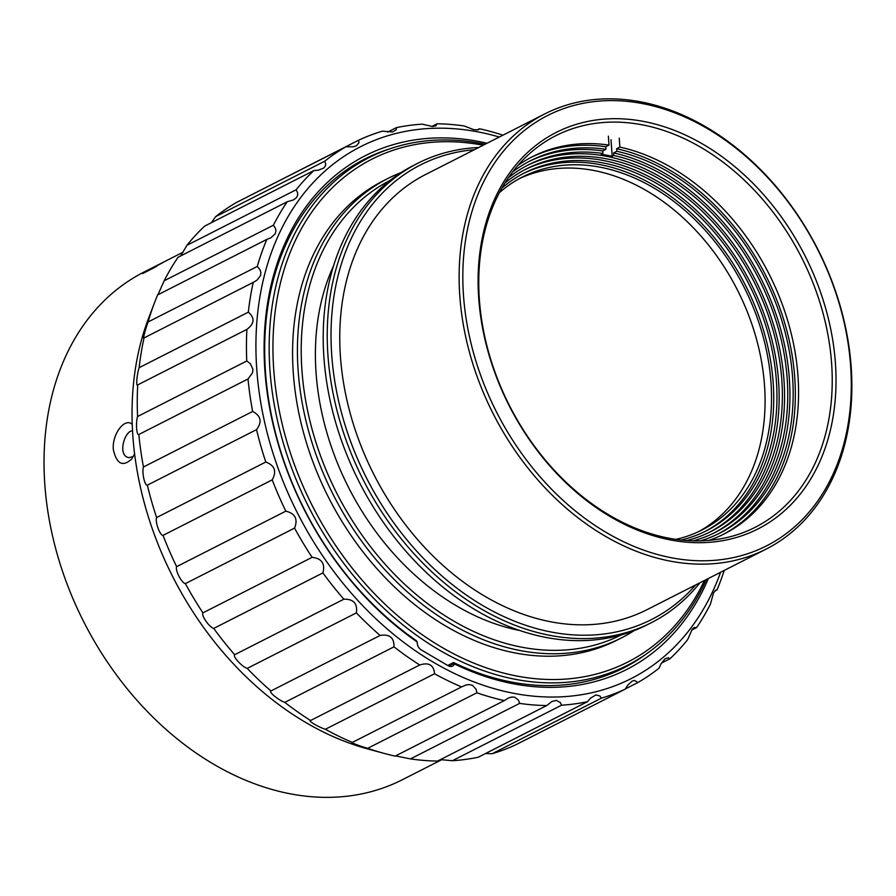 <?xml version="1.0" encoding="UTF-8"?>
<svg xmlns="http://www.w3.org/2000/svg" width="896" height="896" viewBox="0 0 896 896"><rect width="100%" height="100%" fill="white"/><g stroke="black" fill="none" stroke-linecap="round" stroke-linejoin="round"><path stroke-width="1.34" d="M134.613 453.869L131.846 458.864C122.741 467.286 116.558 464.117 113.299 449.366C111.989 433.978 124.981 417.178 132.25 424.402M170.845 258.406L144.032 272.037A284.816 212.33 63 0 0 44.8 484.187A284.816 212.33 63 0 0 402.226 779.8L441.84 759.651M156.285 265.81L183.086 252.179M155.142 266.728L161.448 263.357A284.816 212.33 -117 0 1 163.598 262.17L152.197 267.949A284.816 212.33 63 0 0 150.114 269.102L144.838 272.216A284.816 212.33 63 0 0 142.733 273.538L154.683 267.422A284.816 212.33 -117 0 1 156.722 266.157L155.68 266.795M132.541 430.909C124.914 430.069 116.928 455.728 128.867 457.643L133.112 456.613M714.627 591.147L716.99 589.949A305.166 227.494 -117 0 0 724.226 570.416M499.285 137.043A298.379 222.432 63 0 0 256.738 368.906A298.379 222.432 63 0 0 462.728 677.286A298.379 222.432 63 0 0 720.586 572.275M502.925 135.195A305.166 227.494 -117 0 0 479.461 128.766L478.486 129.774L473.962 129.718L464.173 125.966A305.166 227.494 -117 0 0 437.08 123.782L435.77 125.888L432.365 126.482L422.24 124.152A305.166 227.494 -117 0 0 396.368 127.646L396.256 129.718L392.65 131.958L382.424 131.163A305.166 227.494 -117 0 0 358.557 140.235L358.96 142.699L356.395 145.802L353.382 146.765L345.946 146.798A305.166 227.494 -117 0 0 324.8 161.157L325.741 163.934L325.315 166.152L323.59 168.134L318.17 170.229L313.891 170.565A305.166 227.494 -117 0 0 296.117 189.784L297.618 192.763L297.651 195.294L296.352 197.747L293.384 199.965L287.246 201.746A305.166 227.494 -117 0 0 273.381 225.243L275.442 228.312L275.957 231.067L275.128 233.912L270.794 237.854L266.829 239.4A305.166 227.494 -117 0 0 257.286 266.448L259.885 269.494L260.882 272.395L260.568 275.531L256.928 280.258L253.243 282.386A305.166 227.494 -117 0 0 248.326 312.166C255.035 317.867 254.565 323.602 246.904 329.381A305.166 227.494 -117 0 0 246.758 360.998L250.32 363.653L252.952 369.331L252.437 372.982L248.013 378.974A305.166 227.494 -117 0 0 252.65 411.466C261.005 415.822 262.304 421.882 256.536 429.643A305.166 227.494 -117 0 0 265.798 462.022C274.758 465.438 276.898 471.386 272.216 479.864A305.166 227.494 -117 0 0 285.824 511.146C295.21 513.453 298.122 519.109 294.56 528.102A305.166 227.494 -117 0 0 312.11 557.334C321.72 558.432 325.326 563.618 322.907 572.902A305.166 227.494 -117 0 0 343.862 599.2C353.506 598.976 357.683 603.546 356.384 612.886A305.166 227.494 -117 0 0 380.117 635.443C389.592 633.886 394.218 637.683 393.982 646.845A305.166 227.494 -117 0 0 419.754 664.989C428.882 662.088 433.81 665.011 434.56 673.758A305.166 227.494 -117 0 0 461.597 686.918L465.808 685.048L469.258 684.578L472.45 685.306L476.045 689.214L476.874 692.787A305.166 227.494 -117 0 0 504.358 700.582L508.234 698.096L511.526 697.054L514.662 697.178L518.504 700.179L519.646 703.382A305.166 227.494 -117 0 0 546.728 705.555L551.902 701.501L556.27 700.414L560.202 702.464L561.579 705.197A305.166 227.494 -117 0 0 587.451 701.702L590.464 698.152L595.986 694.938L599.861 695.968L601.384 698.174A305.166 227.494 -117 0 0 625.262 689.114L627.76 685.16L632.251 681.083L634.603 680.467L637.874 682.55A305.166 227.494 -117 0 0 659.019 668.192L660.979 663.936L665.045 658.762L668.36 657.742L669.928 658.784A305.166 227.494 -117 0 0 687.702 639.565L692.283 629.149L694.21 627.458L696.573 627.603A305.166 227.494 -117 0 0 710.438 604.106L713.507 592.984L715.736 590.117L716.99 589.949M383.981 753.357L367.808 748.966A291.603 217.381 -117 0 1 148.68 318.002L154.65 302.344A305.166 227.494 63 0 0 148.098 321.966C145.387 329.213 142.341 341.219 144.054 337.904A305.166 227.494 63 0 0 139.138 367.685C136.864 374.349 135.811 387.318 137.715 384.899A305.166 227.494 63 0 0 137.57 416.517C135.632 422.486 136.595 436.038 138.835 434.493A305.166 227.494 63 0 0 143.461 466.984C141.736 472.17 144.682 485.89 147.347 485.162A305.166 227.494 63 0 0 156.61 517.541C154.963 521.886 159.824 535.36 163.027 535.382A305.166 227.494 63 0 0 176.635 566.664C174.944 570.125 181.552 582.926 185.371 583.621A305.166 227.494 63 0 0 202.922 612.864C201.051 615.418 209.216 627.178 213.718 628.421A305.166 227.494 63 0 0 234.674 654.718C232.49 656.398 241.965 666.736 247.195 668.405A305.166 227.494 63 0 0 270.928 690.962C268.318 691.802 278.824 700.426 284.794 702.363A305.166 227.494 63 0 0 310.565 720.507C307.44 720.574 318.64 727.205 325.371 729.277A305.166 227.494 63 0 0 352.408 742.437C348.656 741.821 360.237 746.267 367.685 748.317A305.166 227.494 63 0 0 383.981 753.357A305.166 227.494 63 0 0 395.17 756.101L504.358 700.582M485.419 753.581L492.195 753.693A305.166 227.494 63 0 0 516.074 744.632L625.262 689.114M440.429 759.618L452.39 760.715A305.166 227.494 63 0 0 478.262 757.221L587.451 701.702M395.562 755.899L410.458 758.901A305.166 227.494 63 0 0 437.55 761.074L546.728 705.555M352.195 742.493L461.597 686.918M253.243 282.386L143.898 338.016M266.829 239.4L157.64 294.918A305.166 227.494 63 0 0 154.65 302.344M157.909 294.784L164.192 280.762A305.166 227.494 63 0 1 178.058 257.264L287.246 201.746M180.678 255.931L186.928 245.302A305.166 227.494 63 0 1 204.702 226.083L313.891 170.565M211.456 222.645L215.611 216.675A305.166 227.494 63 0 1 236.757 202.317L345.946 146.798M249.178 196L358.557 140.235M479.461 128.766L476.918 130.054M437.08 123.782L431.816 126.459M396.368 127.646L387.61 132.104M324.8 161.157L215.611 216.675M296.117 189.784L186.928 245.302M273.381 225.243L164.192 280.762M257.286 266.448L148.098 321.966M248.326 312.166L139.138 367.685M137.715 384.899L246.904 329.381M246.758 360.998L137.57 416.517M138.835 434.493L248.013 378.974M252.65 411.466L143.461 466.984M147.347 485.162L256.536 429.643M265.798 462.022L156.61 517.541M163.027 535.382L272.216 479.864M285.824 511.146L176.635 566.664M185.371 583.621L294.56 528.102M312.11 557.334L202.922 612.864M213.718 628.421L322.907 572.902M343.862 599.2L234.674 654.718M247.195 668.405L356.384 612.886M380.117 635.443L270.928 690.962M284.794 702.363L393.982 646.845M419.754 664.989L310.565 720.507M325.371 729.277L434.56 673.758M367.685 748.317L476.874 692.787M410.458 758.901L519.646 703.382M452.39 760.715L561.579 705.197M492.195 753.693L601.384 698.174M625.374 688.912L637.874 682.55M661.472 663.085L669.928 658.784M691.555 630.146L696.573 627.603M360.528 161.28A285.499 212.834 -117 0 1 369.443 157.416M627.626 665.19A285.499 212.834 -117 0 1 619.259 670.118M708.378 578.48A288.21 214.85 -117 0 1 454.541 663.958A6.776 5.051 -117 0 1 452.626 666.075A6.776 5.051 -117 0 1 448.134 665.706L421.266 649.925A6.776 5.051 -117 0 1 417.267 642.051A288.21 214.85 -117 0 1 266.851 308.101A288.21 214.85 -117 0 1 487.077 143.248M447.742 665.482L453.555 662.525A285.499 212.834 63 0 0 623.728 667.934A285.499 212.834 63 0 0 646.397 653.901M389.614 148.904A285.499 212.834 63 0 0 364.93 158.95A285.499 212.834 63 0 0 266.493 383.398A285.499 212.834 63 0 0 416.158 640.55L417.267 642.051M448.941 666.109L454.205 663.432L453.555 662.525M483.157 145.242A282.106 210.302 63 0 0 273.717 369.298A282.106 210.302 63 0 0 458.651 656.298A282.106 210.302 63 0 0 704.458 580.474M634.066 630.661A257.69 192.102 -117 0 1 621.499 637.874L616.672 640.326A257.69 192.102 -117 0 1 293.283 372.87A257.69 192.102 -117 0 1 383.074 180.925L387.901 178.461A257.69 192.102 -117 0 1 401.128 172.558M706.395 579.488A284.816 212.33 -117 0 1 627.357 665.325A284.816 212.33 -117 0 1 269.931 369.712A284.816 212.33 -117 0 1 369.163 157.562L358.142 163.162A284.816 212.33 63 0 0 349.776 167.742M369.163 157.562A284.816 212.33 -117 0 1 485.094 144.256M607.701 675.002A284.816 212.33 63 0 0 616.336 670.936L627.357 665.325M766.136 549.114L646.778 609.795A244.126 181.989 -117 0 1 340.424 356.418A244.126 181.989 -117 0 1 425.477 174.574L544.835 113.882A244.126 181.989 -117 0 1 851.2 367.259A244.126 181.989 -117 0 1 766.136 549.114A244.126 181.989 -117 0 1 459.782 295.725A244.126 181.989 -117 0 1 544.835 113.882M474.376 149.71A254.979 190.086 63 0 0 331.722 354.827A254.979 190.086 63 0 0 475.776 601.294A254.979 190.086 63 0 0 695.688 584.931M699.989 582.747A257.69 192.102 -117 0 1 651.314 622.709A257.69 192.102 -117 0 1 327.936 355.253A257.69 192.102 -117 0 1 417.726 163.296A257.69 192.102 -117 0 1 478.688 147.515M651.314 622.709L647.293 624.758A257.69 192.102 -117 0 1 323.904 357.302A257.69 192.102 -117 0 1 413.694 165.346L417.726 163.296M519.176 630.392A237.35 176.938 -117 0 1 316.042 372.579A237.35 176.938 -117 0 1 333.67 265.552M390.13 180.376A254.979 190.086 63 0 0 301.907 369.992A254.979 190.086 63 0 0 621.275 634.939M621.499 637.874A257.69 192.102 -117 0 1 298.122 370.418A257.69 192.102 -117 0 1 387.901 178.461M835.419 363.261A222.432 165.816 -117 0 1 580.63 495.835A222.432 165.816 -117 0 1 555.251 132.933A222.432 165.816 -117 0 1 835.419 363.261M850.64 366.05A241.416 179.973 63 0 0 546.56 116.054A241.416 179.973 63 0 0 574.101 509.925A241.416 179.973 63 0 0 850.64 366.05M831.634 363.686A219.722 163.789 63 0 0 555.901 135.643A219.722 163.789 63 0 0 479.349 299.309A219.722 163.789 63 0 0 755.07 527.352A219.722 163.789 63 0 0 831.634 363.686M708.714 540.445A211.579 157.73 -117 0 0 724.259 533.893A211.579 157.73 -117 0 0 789.678 327.566A211.579 157.73 -117 0 0 619.875 147.09L616.65 148.725A211.579 157.73 -117 0 1 786.139 328.059A211.579 157.73 -117 0 1 722.646 534.699M616.65 148.725L616.829 151.278A208.869 155.702 -117 0 1 784.403 329.47A208.869 155.702 -117 0 1 719.813 533.109A208.869 155.702 -117 0 1 700.291 540.904M616.829 151.278L613.603 152.925A208.869 155.702 -117 0 1 780.864 329.963A208.869 155.702 -117 0 1 718.189 533.915M613.603 152.925L613.782 155.478A206.158 153.686 -117 0 1 779.117 331.386A206.158 153.686 -117 0 1 715.355 532.336A206.158 153.686 -117 0 1 693.034 540.893M619.875 147.09L619.248 138.141M608.373 136.158L609 145.096A211.579 157.73 -117 0 0 532.459 156.688A211.579 157.73 -117 0 0 518.011 165.39M530.858 157.517A211.579 157.73 -117 0 1 605.774 146.742L609 145.096M512.68 171.92A208.869 155.702 -117 0 1 530.466 160.742A208.869 155.702 -117 0 1 605.954 149.296L605.774 146.742M522.883 173.746A200.726 149.643 -117 0 1 745.629 285.656A200.726 149.643 -117 0 1 704.827 531.574M499.43 192.64A198.016 147.616 -117 0 1 522.491 176.971A198.016 147.616 -117 0 1 770.986 382.491A198.016 147.616 -117 0 1 701.994 529.995A198.016 147.616 -117 0 1 675.741 539.403M501.95 188.07A200.726 149.643 -117 0 1 524.485 172.917A200.726 149.643 -117 0 1 748.854 284.021A200.726 149.643 -117 0 1 706.451 530.768A200.726 149.643 -117 0 1 680.926 540.064M524.877 169.691A203.437 151.659 -117 0 1 750.658 283.102A203.437 151.659 -117 0 1 709.285 532.358M504.896 183.142A203.437 151.659 -117 0 1 526.478 168.862A203.437 151.659 -117 0 1 753.883 281.467A203.437 151.659 -117 0 1 710.898 531.552A203.437 151.659 -117 0 1 686.638 540.579M526.87 165.637A206.158 153.686 -117 0 1 755.686 280.549A206.158 153.686 -117 0 1 713.731 533.142M508.402 177.8A206.158 153.686 -117 0 1 528.472 164.808A206.158 153.686 -117 0 1 602.907 153.496L602.728 150.931L605.954 149.296M613.782 155.478L612.17 156.296A206.158 153.686 -117 0 0 601.294 154.314L602.907 153.496M528.864 161.582A208.869 155.702 -117 0 1 602.728 150.931M519.299 178.662A198.016 147.616 -117 0 1 764.546 385.773A198.016 147.616 -117 0 1 698.746 531.574M612.17 156.296L611.005 139.686M169.59 259.034L158.558 264.645"/></g></svg>
